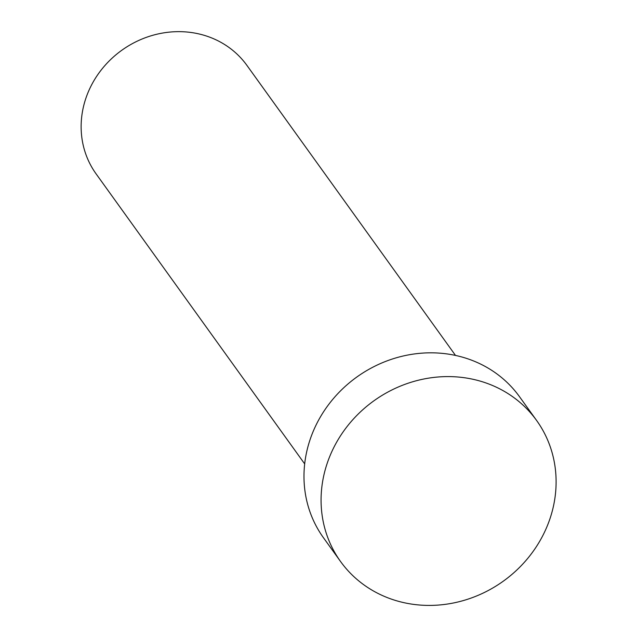 <?xml version="1.0" encoding="UTF-8"?>
<svg xmlns="http://www.w3.org/2000/svg" width="637" height="637" viewBox="0 0 637 637"><rect width="100%" height="100%" fill="white"/><g stroke="black" fill="none" stroke-linecap="round" stroke-linejoin="round"><path stroke-width="0.96" d="M304.677 463.895L96.115 173.893A92.891 85.374 -35.7 0 1 85.724 98.727A92.891 85.374 -35.7 0 1 159.632 33.618A92.891 85.374 -35.7 0 1 246.941 65.42L455.503 355.43M340.556 561.508L323.461 537.739A120.751 110.989 -35.7 0 1 309.948 440.024A120.751 110.989 -35.7 0 1 406.024 355.382A120.751 110.989 -35.7 0 1 519.529 396.732L536.625 420.5A120.751 110.989 -35.7 0 1 550.137 518.215A120.751 110.989 -35.7 0 1 454.062 602.857A120.751 110.989 -35.7 0 1 340.556 561.508A120.751 110.989 -35.7 0 1 327.036 463.792A120.751 110.989 -35.7 0 1 423.119 379.15A120.751 110.989 -35.7 0 1 536.625 420.5"/></g></svg>

